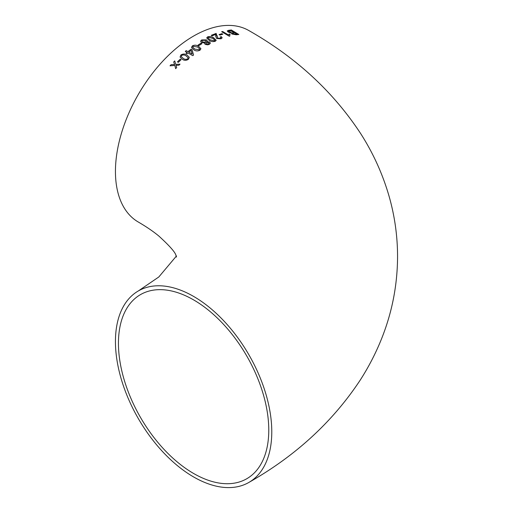 <?xml version="1.0" encoding="UTF-8"?>
<svg xmlns="http://www.w3.org/2000/svg" width="513" height="513" viewBox="0 0 513 513"><rect width="100%" height="100%" fill="white"/><g stroke="black" fill="none" stroke-linecap="round" stroke-linejoin="round"><path stroke-width="0.77" d="M209.593 42.008L206.938 41.726L207.348 41.027L206.476 39.879L201.763 39.918L201.025 40.476L200.641 41.38L201.545 42.624L204.822 42.893L204.572 43.541L205.251 44.413L207.842 44.823L209.4 44.298L210.401 43.092L209.593 42.008L206.919 41.745M193.613 296.424A110.552 63.824 -120 0 0 138.337 290.948A110.552 63.824 -120 0 0 138.337 418.602A110.552 63.824 -120 0 0 248.882 482.425A110.552 63.824 -120 0 0 265.83 393.843A110.552 63.824 -120 0 0 193.613 296.424M248.882 482.425C295.591 455.89 332.713 421.769 360.248 380.069C368.494 367.237 375.471 353.797 381.172 339.741C391.906 313.244 397.37 285.709 397.562 257.148C397.594 236.435 394.76 216.12 389.066 196.203C382.653 174.022 373.188 153.143 360.665 133.579C333.097 91.583 295.841 57.251 248.882 30.575A110.552 63.824 120 0 0 193.613 36.051A110.552 63.824 120 0 0 121.389 133.47A110.552 63.824 120 0 0 138.337 222.052C146.564 226.855 153.413 231.53 158.883 236.083C169.893 246.137 175.593 252.659 175.997 255.666L176.504 257.058M176.023 65.286L178.941 65.222L180.005 64.151L175.754 64.382L174.741 60.912L173.695 61.964L174.593 64.555L171.079 64.676L170.034 65.799L174.862 65.465L175.651 68.639L176.684 67.543L176.023 65.286M177.447 61.861L178.325 62.355L181.102 59.688L180.223 59.194L177.447 61.861M188.47 59.277L189.316 57.328L187.046 55.096C185.148 53.718 183.096 53.685 180.884 54.994L180.076 57.084L182.327 59.264C184.218 60.63 186.27 60.637 188.47 59.277M193.555 55.019L192.029 49.671L191.144 49.171L187.97 51.633L186.213 50.64L185.257 51.415L187.014 52.409L186.059 53.198L186.937 53.692L187.893 52.91L192.766 55.654L193.555 55.019M200.006 50.197L200.923 48.735L198.627 46.369C196.736 45.003 194.658 44.83 192.401 45.856L191.477 47.433L193.773 49.774C195.671 51.12 197.749 51.262 200.006 50.197M198.05 45.073L198.922 45.58L201.853 43.727L200.974 43.22L198.05 45.073M215.261 41.284L216.172 40.322L213.863 37.956C211.972 36.615 209.894 36.25 207.63 36.859L206.701 37.891L209.003 40.27C210.901 41.585 212.991 41.925 215.261 41.284M216.916 36.179L216.146 33.422L211.228 35.333L212.106 35.846L215.774 34.384L215.665 36.186L216.659 38.501L221.052 38.796L222.167 37.84L221.321 36.647L220.257 36.93L220.936 37.763L220.295 38.328L217.627 38.109L217.031 35.461M215.851 35.147L215.665 36.205M219.057 34.595L219.936 35.115L222.802 34.204L221.924 33.685L219.057 34.595M229.266 33.961L228.561 35.006L222.604 31.485L221.667 31.729L229.279 36.231L229.843 36.09L229.664 35.275L230.145 34.486L229.266 33.961L228.561 35.006M231.235 33.14L231.94 34.018L236.192 34.781L238.814 34.486L231.331 29.978L227.214 30.921L228.157 32.05L231.235 33.121M268.774 430.08A106.3 61.374 -120 0 0 222.373 323.107A106.3 61.374 -120 0 0 140.459 294.629A106.3 61.374 -120 0 0 140.459 417.37A106.3 61.374 -120 0 0 246.759 478.744A106.3 61.374 -120 0 0 268.774 430.08M238.808 34.518L231.325 30.017L228.631 30.305M228.618 30.338L227.208 30.934M232.722 33.82L237.038 34.076L234.813 32.691L232.242 33.242L232.722 33.82L237.044 34.038M228.49 31.235L229.067 31.915L233.928 32.197L231.312 30.594L228.497 31.222L229.074 31.883L233.941 32.165M232.235 33.281L232.729 33.781M228.554 35.044L222.604 31.485M222.597 31.524L221.661 31.761M229.824 36.096L229.657 35.288M230.138 34.518L229.26 33.999M222.796 34.236L221.924 33.685M221.917 33.717L219.051 34.627M222.161 37.859L221.321 36.647M221.315 36.68L220.25 36.962M220.936 37.776L220.295 38.328M220.289 38.36L217.627 38.109M217.621 38.142L216.146 33.422M216.14 33.454L211.221 35.365M215.851 35.166L215.787 35.487M216.172 40.341L213.863 37.956M213.863 37.988C211.965 36.647 209.888 36.282 207.63 36.891L207.63 36.859M207.63 36.891L206.701 37.911M209.971 39.809L214.479 40.854L214.96 40.303L212.895 38.385L208.406 37.314L207.919 37.898L209.971 39.809L214.485 40.822L214.96 40.303M207.919 37.898L209.977 39.777M207.342 41.04L206.476 39.879M206.476 39.911L201.763 39.918M201.763 39.95L200.641 41.399M204.572 43.56L204.841 42.906M210.401 43.111L209.593 42.04M206.232 43.868L208.611 43.887L209.112 43.252L208.637 42.547L206.258 42.508L205.745 43.175L206.232 43.868L208.611 43.855L209.112 43.252M201.904 41.207L202.532 42.079L205.495 42.079L206.117 41.297L205.495 40.405L202.545 40.367L201.904 41.207L202.532 42.047L205.495 42.047L206.117 41.264M205.745 43.207L206.232 43.842M201.853 43.759L200.974 43.22M200.974 43.252L198.05 45.106M200.923 48.748L198.627 46.369M198.627 46.401C196.736 45.035 194.664 44.862 192.401 45.888L192.401 45.856M192.401 45.888L191.484 47.453M194.741 49.094L199.236 49.78L199.717 48.959L197.652 47.023L193.177 46.305L192.696 47.19L194.741 49.094L199.236 49.748L199.717 48.979M192.696 47.19L194.741 49.068M193.561 55.045L192.029 49.671M192.029 49.703L191.144 49.171M191.15 49.203L187.97 51.633M187.976 51.666L186.213 50.64M186.219 50.665L185.264 51.441M187.021 52.435L186.065 53.224M188.848 52.134L192.189 54.045L191.137 50.345L188.848 52.134L192.202 54M189.323 57.341L187.046 55.096M187.053 55.122C185.155 53.743 183.103 53.711 180.89 55.019L180.884 54.994M180.89 55.019L180.082 57.097M183.269 58.437C184.571 59.489 186.052 59.63 187.707 58.86L188.136 57.751L186.097 55.911C184.789 54.865 183.314 54.705 181.66 55.442L181.243 56.616L183.263 58.411C184.565 59.457 186.046 59.604 187.7 58.835L188.136 57.751M181.243 56.616L183.263 58.411M181.108 59.713L180.223 59.194M180.236 59.219L177.46 61.887M180.018 64.17L175.754 64.382M174.753 60.938L173.695 61.964M173.702 61.99L174.593 64.555M174.606 64.58L171.079 64.676M171.092 64.702L170.047 65.824M175.664 68.659L174.862 65.465M138.337 290.948L158.818 276.969L176.504 255.936"/></g></svg>
